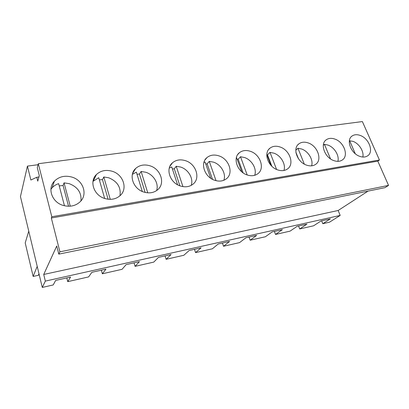 <?xml version="1.0" encoding="UTF-8"?>
<svg xmlns="http://www.w3.org/2000/svg" width="409" height="409" viewBox="0 0 409 409"><rect width="100%" height="100%" fill="white"/><g stroke="black" fill="none" stroke-linecap="round" stroke-linejoin="round"><path stroke-width="0.61" d="M37.756 181.156L39.305 175.625L37.28 167.629L38.313 163.723L51.805 216.75L51.33 217.992L59.919 251.816L58.799 254.127L56.739 245.993L43.722 274.459L45.333 281.106L42.27 287.43L20.45 196.571L27.429 166.11L30.879 180.016L36.779 177.271L37.756 181.156M38.927 176.969L36.779 177.271M38.313 163.723L362.379 121.57L379.44 160.001L51.805 216.75M58.799 254.127L384.941 187.67L388.55 185.395L377.814 161.146L379.44 160.001M368.074 191.105L338.161 210.487L340.186 215.425L329.48 222.189L322.798 223.703L330.36 218.876L321.024 220.967L313.591 225.799L299.7 228.953L306.944 224.122L297.164 226.31L290.058 231.141L275.513 234.449L282.399 229.618L272.138 231.918L265.405 236.745L250.15 240.206L256.637 235.39L245.86 237.803L239.546 242.619L223.524 246.254L229.567 241.453L218.232 243.994L212.383 248.784L195.548 252.614L201.085 247.834L189.147 250.512L183.83 255.272L166.105 259.301L171.074 254.556L158.482 257.379L153.764 262.103L135.082 266.346L139.413 261.653L126.12 264.628L122.066 269.306L102.347 273.785L105.962 269.142L91.897 272.297L88.6 276.908L67.756 281.643L70.563 277.077L55.665 280.416L53.211 284.945L42.27 287.43M340.186 215.425L45.333 281.106M338.161 210.487L43.722 274.459M388.55 185.395L59.919 251.816M377.814 161.146L51.33 217.992M63.344 205.471C52.071 202.486 47.05 188.554 54.377 181.187C59.085 176.565 64.919 175.195 71.872 177.077C83.175 180.231 88.058 194.398 80.138 201.77C75.593 205.942 69.995 207.174 63.344 205.471M185.487 160.691C195.977 163.825 200.768 178.191 193.074 184.111C189.602 186.836 185.42 187.48 180.517 186.039C169.991 183.017 165.154 168.743 172.445 162.818C176.044 159.827 180.389 159.116 185.487 160.691M218.907 155.87C229.101 158.983 233.902 173.283 226.387 178.789C223.202 181.192 219.362 181.708 214.873 180.338C204.628 177.327 199.797 163.089 206.959 157.583C210.262 154.95 214.244 154.382 218.907 155.87M104.985 198.564C93.932 195.558 89.009 181.412 96.406 174.551C100.706 170.589 105.967 169.495 112.189 171.264C123.237 174.418 128.063 188.738 120.144 195.599C115.998 199.183 110.946 200.17 104.985 198.564M149.985 165.809C160.757 168.958 165.553 183.339 157.721 189.715C153.932 192.828 149.346 193.621 143.963 192.097C133.16 189.081 128.298 174.832 135.676 168.452C139.602 165.026 144.372 164.142 149.985 165.809M334.991 139.121C344.03 142.127 348.964 155.824 342.323 159.991C339.991 161.545 337.159 161.754 333.836 160.609C324.715 157.669 319.802 143.958 326.213 139.812C328.626 138.13 331.551 137.899 334.991 139.121M308.32 142.971C317.645 146.008 322.537 159.883 315.671 164.341C313.156 166.064 310.119 166.325 306.561 165.134C297.159 162.174 292.282 148.288 298.897 143.845C301.494 141.979 304.639 141.688 308.32 142.971M280.17 147.03C289.776 150.098 294.638 164.142 287.542 168.917C284.833 170.829 281.561 171.161 277.731 169.914C268.053 166.933 263.202 152.9 270.012 148.135C272.818 146.054 276.208 145.686 280.17 147.03M250.415 151.325C260.313 154.418 265.139 168.6 257.828 173.728C254.894 175.865 251.356 176.279 247.225 174.975C237.256 171.974 232.424 157.823 239.418 152.7C242.46 150.369 246.126 149.909 250.415 151.325M360.288 135.471C369.061 138.447 374.036 151.949 367.619 155.849C365.447 157.261 362.798 157.424 359.685 156.325C350.83 153.411 345.886 139.878 352.098 136.003C354.342 134.479 357.072 134.3 360.288 135.471M38.047 164.72L27.429 166.11M53.865 182.7L53.109 182.808M134.167 170.921L133.671 170.993M299.7 228.953L298.565 225.998M275.513 234.449L274.388 231.412M250.15 240.206L249.04 237.092M223.524 246.254L222.435 243.053M195.548 252.614L194.474 249.316M166.105 259.301L165.057 255.906M135.082 266.346L134.065 262.849M102.347 273.785L101.36 270.175M67.756 281.643L66.81 277.916M322.798 223.703L321.653 220.824M37.209 266.351L33.149 276.428L25.21 242.91L28.758 231.162M33.149 276.428L38.334 275.303L39.157 274.454M38.993 273.769L38.334 275.303M68.548 206.259L63.052 185.507L64.055 182.854L69.244 183.672C77.741 186.995 81.642 192.736 80.951 200.885M64.458 205.763L58.645 183.656C56.059 184.495 53.886 185.87 52.132 187.777L50.915 189.341M63.052 185.507L59.233 185.896M70.261 206.187L64.055 182.854M108.099 199.224L102.46 179.602L103.804 176.974L108.717 177.782C117.439 181.407 121.187 187.404 119.949 195.773M104.653 198.457L98.733 177.726L92.986 181.371M102.46 179.602L99.346 179.863M110.261 199.347L103.804 176.974M145.139 192.424L139.469 174.05L141.12 171.453L145.773 172.255C153.692 174.669 159.014 183.585 156.616 190.574M142.286 191.468L136.35 172.158L132.373 174.346M139.469 174.05L136.984 174.219M147.746 192.833L141.12 171.453M179.883 185.814L174.3 168.83L176.213 166.264L180.635 167.051C188.437 169.479 193.723 178.59 191.182 185.384M177.567 184.75L171.729 166.923L169.275 168.099M174.3 168.83L172.383 168.922M182.935 186.622L176.213 166.264M212.501 179.331L207.138 163.907L209.28 161.371L213.493 162.148C221.095 164.566 226.351 173.702 223.83 180.282M210.686 178.237L205.052 161.995L203.897 162.475M207.138 163.907L205.727 163.948M216.029 180.676L209.28 161.371M243.13 172.874L238.15 159.254L240.497 156.749L244.505 157.521C251.862 159.909 257.087 168.943 254.7 175.303M241.791 171.831L236.448 157.363M238.15 159.254L237.2 159.265M247.189 174.965L240.497 156.749M271.842 166.253L267.481 154.858L270.006 152.383L273.836 153.145C280.911 155.492 286.096 164.331 283.923 170.481M267.481 154.858L266.954 154.853M276.576 169.454L270.006 152.383M266.816 154.49L270.978 165.364M295.814 150.19L297.946 148.252L301.607 149.004C308.386 151.299 313.524 159.873 311.617 165.829M304.311 164.111L297.946 148.252M296.014 152.91L298.115 158.181M298.478 158.733L295.917 152.327M323.309 145.297L324.439 144.331L327.946 145.072C334.419 147.312 339.501 155.573 337.885 161.345M330.513 158.886L324.439 144.331M349.378 140.788L352.957 141.34C359.122 143.518 364.133 151.432 362.834 157.03M355.263 153.712L349.598 140.609M52.132 187.777L54.377 181.187M169.873 166.371L172.445 162.818M204.894 160.077L206.959 157.583M93.257 181.085L96.406 174.551M132.588 173.518L135.676 168.452M325.487 140.44L326.213 139.812M297.931 144.73L298.897 143.845M268.754 149.382L270.012 148.135M237.798 154.464L239.418 152.7M351.551 136.448L352.098 136.003M39.059 274.05L38.686 274.92"/></g></svg>
